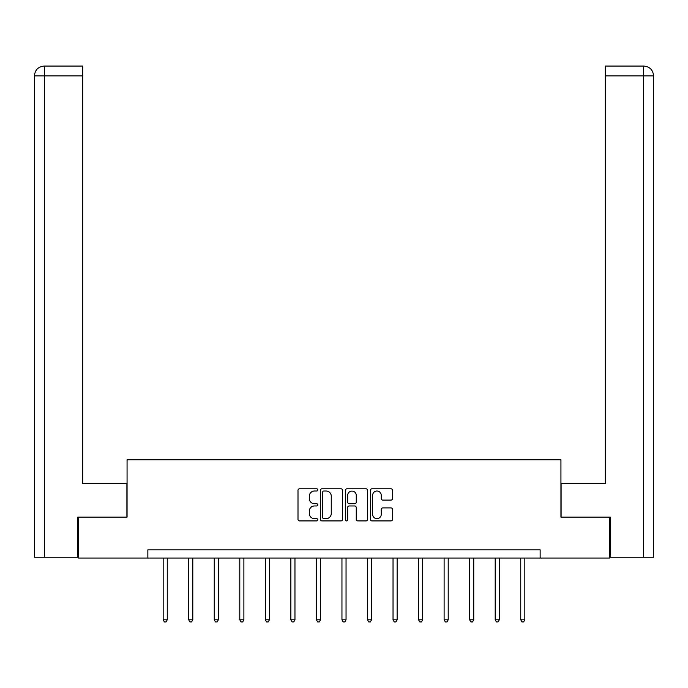 <?xml version="1.0" encoding="UTF-8"?>
<svg xmlns="http://www.w3.org/2000/svg" width="688" height="688" viewBox="0 0 688 688"><rect width="100%" height="100%" fill="white"/><g stroke="black" fill="none" stroke-linecap="round" stroke-linejoin="round"><path stroke-width="1.03" d="M317.804 489.899A1.127 1.127 0 0 0 316.678 488.772L299.607 488.772A1.608 1.608 0 0 0 297.999 490.381L297.999 519.302A1.608 1.608 0 0 0 299.607 520.911L316.678 520.911A1.127 1.127 0 0 0 317.804 519.784A1.127 1.127 0 0 0 316.678 518.666L314.468 518.666A5.143 5.143 0 0 1 309.325 513.523L309.325 511.107A5.143 5.143 0 0 1 314.468 505.964L316.678 505.964A1.127 1.127 0 0 0 317.804 504.837A1.127 1.127 0 0 0 316.678 503.719L314.468 503.719A5.143 5.143 0 0 1 309.325 498.576L309.325 496.16A5.143 5.143 0 0 1 314.468 491.017L316.678 491.017A1.127 1.127 0 0 0 317.804 489.899M390.965 500.099A1.608 1.608 0 0 0 392.573 498.49L392.573 490.381A1.608 1.608 0 0 0 390.965 488.772L372.002 488.772A1.608 1.608 0 0 0 370.393 490.381L370.393 519.302A1.608 1.608 0 0 0 372.002 520.911L390.965 520.911A1.608 1.608 0 0 0 392.573 519.302L392.573 509.498A1.608 1.608 0 0 0 390.965 507.899L382.846 507.899A1.608 1.608 0 0 0 381.247 509.498L381.247 514.366A4.3 4.3 0 0 1 376.947 518.666A4.3 4.3 0 0 1 372.647 514.366L372.647 495.317A4.3 4.3 0 0 1 376.947 491.017A4.3 4.3 0 0 1 381.247 495.317L381.247 498.49A1.608 1.608 0 0 0 382.846 500.099L390.965 500.099M44.471 557.237L34.4 557.237L34.4 75.886C34.985 69.918 38.261 66.65 44.213 66.065L82.698 66.065L82.698 75.886L44.471 75.886L44.471 557.237L77.787 557.237L77.787 517.118L127.065 517.118L127.065 459.816L560.935 459.816L560.935 517.118L609.723 517.118L609.723 558.054L540.14 558.054L540.14 549.867L147.86 549.867L147.86 558.054L540.14 558.054M78.277 517.118L78.277 558.054L147.86 558.054M342.59 490.381A1.608 1.608 0 0 0 340.99 488.772L322.027 488.772A1.608 1.608 0 0 0 320.419 490.381L320.419 519.302A1.608 1.608 0 0 0 322.027 520.911L340.99 520.911A1.608 1.608 0 0 0 342.59 519.302L342.59 490.381M347.01 488.772L365.973 488.772A1.608 1.608 0 0 1 367.581 490.381L367.581 519.302A1.608 1.608 0 0 1 365.973 520.911L357.863 520.911A1.608 1.608 0 0 1 356.255 519.302L356.255 507.572A1.608 1.608 0 0 0 354.647 505.964L349.263 505.964A1.608 1.608 0 0 0 347.655 507.572L347.655 519.784A1.127 1.127 0 0 1 346.528 520.911A1.127 1.127 0 0 1 345.41 519.784L345.41 490.381A1.608 1.608 0 0 1 347.01 488.772M323.79 491.017A1.127 1.127 0 0 0 322.663 492.144L322.663 517.539A1.127 1.127 0 0 0 323.79 518.666L326.121 518.666A5.143 5.143 0 0 0 331.263 513.523L331.263 496.16A5.143 5.143 0 0 0 326.121 491.017L323.79 491.017M356.255 495.403A4.3 4.3 0 0 0 351.955 491.103A4.3 4.3 0 0 0 347.655 495.403L347.655 502.111A1.608 1.608 0 0 0 349.263 503.719L354.647 503.719A1.608 1.608 0 0 0 356.255 502.111L356.255 495.403M163.168 558.054L163.168 619.811L167.261 619.811L167.261 558.054M167.261 619.811L166.032 621.935L164.398 621.935L163.168 619.811M126.902 517.118L126.902 483.561L82.698 483.561L82.698 75.886M44.471 66.065L44.471 75.886L34.4 75.886C34.976 69.927 38.253 66.65 44.221 66.065L82.698 66.065M34.4 75.886L34.4 458.999M561.098 517.118L561.098 483.561L605.302 483.561L605.302 66.065L643.762 66.065L605.302 66.065M653.6 458.999L653.6 75.886L653.6 557.237L610.213 557.237L610.213 517.118L609.723 517.118M643.779 66.065L641.319 66.065L643.779 66.065C649.739 66.65 653.015 69.918 653.6 75.886L605.302 75.886M188.71 558.054L188.71 619.811L192.803 619.811L192.803 558.054M192.803 619.811L191.574 621.935L189.94 621.935L188.71 619.811M214.252 558.054L214.252 619.811L218.345 619.811L218.345 558.054M218.345 619.811L217.116 621.935L215.482 621.935L214.252 619.811M239.794 558.054L239.794 619.811L243.887 619.811L243.887 558.054M243.887 619.811L242.658 621.935L241.015 621.935L239.794 619.811M265.327 558.054L265.327 619.811L269.421 619.811L269.421 558.054M269.421 619.811L268.2 621.935L266.557 621.935L265.327 619.811M290.869 558.054L290.869 619.811L294.963 619.811L294.963 558.054M294.963 619.811L293.733 621.935L292.099 621.935L290.869 619.811M316.411 558.054L316.411 619.811L320.505 619.811L320.505 558.054M320.505 619.811L319.275 621.935L317.641 621.935L316.411 619.811M341.953 558.054L341.953 619.811L346.047 619.811L346.047 558.054M346.047 619.811L344.817 621.935L343.183 621.935L341.953 619.811M367.495 558.054L367.495 619.811L371.589 619.811L371.589 558.054M371.589 619.811L370.359 621.935L368.725 621.935L367.495 619.811M393.037 558.054L393.037 619.811L397.131 619.811L397.131 558.054M397.131 619.811L395.901 621.935L394.267 621.935L393.037 619.811M418.579 558.054L418.579 619.811L422.673 619.811L422.673 558.054M422.673 619.811L421.443 621.935L419.8 621.935L418.579 619.811M444.113 558.054L444.113 619.811L448.206 619.811L448.206 558.054M448.206 619.811L446.985 621.935L445.342 621.935L444.113 619.811M469.655 558.054L469.655 619.811L473.748 619.811L473.748 558.054M473.748 619.811L472.518 621.935L470.884 621.935L469.655 619.811M495.197 558.054L495.197 619.811L499.29 619.811L499.29 558.054M499.29 619.811L498.06 621.935L496.426 621.935L495.197 619.811M520.739 558.054L520.739 619.811L524.832 619.811L524.832 558.054M524.832 619.811L523.602 621.935L521.968 621.935L520.739 619.811M643.529 557.237L643.529 66.065"/></g></svg>
